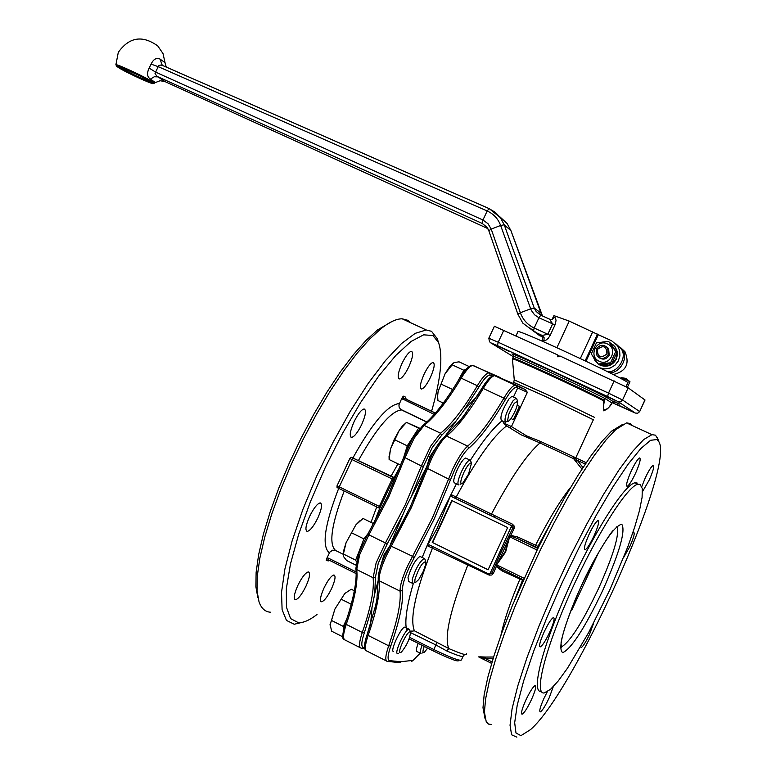 <?xml version="1.0" encoding="UTF-8"?>
<svg xmlns="http://www.w3.org/2000/svg" width="776" height="776" viewBox="0 0 776 776"><rect width="100%" height="100%" fill="white"/><g stroke="black" fill="none" stroke-linecap="round" stroke-linejoin="round"><path stroke-width="1.16" d="M623.856 380.133L624.399 378.94L621.091 377.563L620.693 378.426M627.377 387.35L629.966 381.743L625.252 379.338L624.68 380.589M624.399 378.94L625.252 379.338M517.844 331.876L517.99 331.556C520.376 330.178 615.397 374.168 627.939 382.49L626.038 386.623M639.686 411.581L645.021 400.009L628.162 387.825L560.117 356.058L557.925 356.882L557.139 354.69L559.603 356.252M427.644 648.115L424.491 652.17C422.551 653.45 422.464 651.53 424.21 646.389M393.636 651.539C389.416 652.141 401.124 626.765 404.897 627.115L405.499 627.415M409.709 629.85L408.952 629.152C405.198 628.812 393.49 654.197 397.681 653.576L398.486 653.285M409.961 631.916L410.475 632.343C409.893 638.735 406.886 645.302 401.435 652.063L400.348 652.606C396.769 653.12 406.925 631.276 409.961 631.916M346.824 618.841L343.293 626.407L331.498 620.451L330.052 624.389L331.662 631.198L342.837 636.853M412.172 583.174L408.661 581.437L408.021 577.48C411.396 566.664 415.383 559.642 419.962 556.402L420.611 556.722M424.957 559.215L424.123 558.458C419.564 561.698 415.587 568.73 412.201 579.556L412.822 583.503M425.626 564.666L423.25 571.456L418.71 579.565L415.5 582.495L414.791 581.641L415.014 579.148C418.836 567.925 422.416 562.125 425.752 561.737L425.626 564.666M343.157 554.986L343.467 551.348L346.067 542.734L343.167 554.947L343.506 556.538L346.63 560.524L355.854 565.112M458.17 484.651L454.639 482.953C452.874 482.177 453.766 477.706 457.326 469.529C460.721 462.574 463.485 458.742 465.629 458.024L466.269 458.335M470.634 460.76L469.81 460.013C467.676 460.74 464.921 464.581 461.516 471.536C457.956 479.714 457.054 484.195 458.82 484.961M468.52 474.165L462.612 483.351C459.809 484.728 460.216 481.139 463.805 472.574C467.521 465.173 470.072 462.069 471.459 463.272L468.52 474.165M394.218 439.488L399.213 430.408L390.493 449.023L394.218 439.488M411.833 439.643L407.798 447.451M504.914 422.134L501.422 420.495C499.792 416.974 502.276 409.806 508.891 398.99L511.927 396.313L512.509 396.584M516.758 398.883L516.001 398.214L512.975 400.901C506.379 411.726 503.876 418.894 505.496 422.406M510.695 419.079L508.406 421.32L507.533 421.029L508.765 414.229L513.45 404.626L514.439 403.19L517.592 401.328C517.66 405.829 515.361 411.746 510.695 419.079M437.625 396.255L438.071 391.667L445.104 373.731L449.964 366.224L452.903 363.197M469.131 366.534L459.062 361.839L453.989 362.557L445.104 373.731L438.071 391.667L437.625 396.1L437.926 400.532L443.3 403.074M366.02 638.008L370.637 623.952L372.024 607.307L374.769 593.582L375.448 577.063L378.281 563.192L387.03 544.345L385.42 542.967L376.118 562.988L373.12 577.732C374.352 589.76 370.744 608.006 362.285 632.479C359.045 642.198 358.677 647.427 361.189 648.183L362.421 648.251L363.352 647.388C361.005 646.68 361.354 641.752 364.41 632.615L362.285 632.479L346.241 624.379L345.456 623.05M476.755 396.74L485.136 383.237M426.354 467.967L429.923 456.433L438.13 444.338M380.153 567.916L383.887 555.053L390.803 544.413M500.53 377.883L488.764 372.926C486.057 373.353 482.245 377.611 477.356 385.711C463.796 408.506 451.535 424.346 440.574 433.221L430.69 446.103L421.358 465.988L405.237 504.885L385.42 542.967L368.91 534.839L388.757 496.863L404.82 458.034L414.141 438.197L424.113 425.394L422.29 425.811M426.131 467.86L406.731 505.564L390.474 544.257M351.266 457.239L349.84 458.538L392.171 478.957L393.267 477.541L351.266 457.239L394.13 477.521M352.818 457.976L338.598 488.288L379.018 508.028L379.328 506.408L337.744 486.135L337.017 485.844L337.036 487.551L338.559 488.269M373.76 523.625L379.755 508.164L393.335 479.442L393.898 477.851L393.267 477.541M379.755 508.164L373.712 523.703L363.052 518.475L355.854 524.896L359.909 520.793M424.103 374.197C427.673 366.951 430.661 363.032 433.056 362.45C435.161 363.517 434.298 368.474 430.467 377.291C426.907 384.527 423.919 388.446 421.504 389.057C419.399 388.01 420.262 383.053 424.103 374.197M354.05 421.795C357.988 413.889 361.344 409.612 364.119 408.962C366.524 410.058 365.719 415.257 361.684 424.54C357.775 432.436 354.419 436.713 351.615 437.392C349.2 436.325 350.015 431.126 354.05 421.795M297.848 585.434C301.961 577.179 305.453 572.678 308.315 571.922C310.516 572.853 309.731 577.625 305.957 586.229C301.864 594.465 298.372 598.975 295.481 599.761L295.472 599.751C293.28 598.849 294.065 594.077 297.848 585.434M309.653 516.321C313.766 508.086 317.277 503.605 320.187 502.877C322.554 503.896 321.768 508.92 317.83 517.951C313.746 526.177 310.225 530.658 307.286 531.405C304.91 530.415 305.705 525.391 309.653 516.321M401.987 363.43C405.693 355.941 408.826 351.887 411.387 351.295C413.676 352.42 412.822 357.581 408.845 366.776C405.15 374.255 402.016 378.3 399.436 378.921C397.147 377.825 397.991 372.664 401.987 363.43M324.009 587.985C327.957 580.031 331.274 575.685 333.942 574.958C335.959 575.85 335.154 580.438 331.527 588.722C327.598 596.657 324.281 601.012 321.584 601.759C319.566 600.896 320.372 596.298 324.009 587.985M410.746 322.787L407.681 320.265L402.21 318.82C396.575 318.713 389.581 321.933 381.239 328.481L369.56 339.141L356.853 353.497L343.467 371.19L329.79 391.764L316.249 414.626L303.27 439.08L291.272 464.368L280.621 489.695L271.678 514.265L264.694 537.293L259.853 558.099L257.293 576.083L257.021 590.749L259.009 601.769C261.318 608.423 265.179 611.905 270.591 612.225M438.091 341.207L437.247 338.666L431.524 331.313L426.228 329.965L415.209 333.35L401.435 343.623L385.507 360.53L368.163 383.441L350.277 411.29L332.817 442.689L316.734 475.979L302.921 509.328L292.125 540.911L284.889 569.06L281.523 592.33L282.105 609.674L286.46 620.412L294.25 624.243L303.377 622.071M431.592 411.241C440.816 378.96 443.144 356.106 438.576 342.672L432.979 335.523L423.618 334.825L411.057 341.479L395.828 355.408L378.678 376.118L360.53 402.647L342.42 433.59L325.406 467.191L310.516 501.461L298.644 534.373L290.457 563.987L286.344 588.664L286.431 607.133L290.583 618.598L298.43 622.711C303.542 622.866 309.74 620.121 317.045 614.476M613.438 401.124L619.587 404.102L615.29 402.249M509.075 351.334L492.828 343.749L509.075 351.334M633.09 411.978L617.201 404.577L633.09 411.978M616.192 400.804L599.606 393.073L616.192 400.804M613.874 402.152L612.002 403.025L608.442 407.885L603.767 410.844L603.728 400.843L604.407 400.251C580.865 388.097 514.459 357.532 512.79 358.066L512.655 358.221M614.185 402.259L607.307 397.758L606.095 397.739L605.193 398.612L612.002 403.025M523.344 579.769L502.926 569.788L497.814 566.8L496.591 564.88L505.632 552.037L509.609 536.74L505.089 551.775L496.504 564.792L496.262 566.558L502.023 570.874L523.043 580.458M489.093 573.862L493.39 573.367L496.262 566.558M451.855 496.766L510.627 525.139L511.491 526.118L490.374 572.892L489.423 573.784L488.133 573.716L429.429 544.946L427.198 545.673L437.034 528.621L451.001 494.535L451.855 496.766L490.607 515.371L491.402 514.216C510.511 478.191 526.7 454.426 539.989 442.931L573.629 458.684L581.952 469.111M537.128 550.068L509.609 536.74L511.859 536.458L517.388 538.525L517.699 536.982L510.695 535.382L514.071 528.698L512.907 527.816L513.004 526.516L512.024 525.488L512.432 524.159L451.001 494.535M468.19 563.948L467.85 564.986L489.249 575.123L491.868 574.987L493.39 573.367M427.198 545.673L467.85 564.986C450.206 609.655 443.872 637.513 448.848 648.561L414.394 630.801L410.213 631.489M494.331 517.146L494.787 515.827M517.185 405.45L519.551 406.275L517.699 413.637L513.266 419.797L511.103 418.506M574.259 457.074L540.455 441.428L526.632 435.908L511.442 426.567L505.661 423.929L503.944 423.521L506.602 425.908L521.317 434.899L539.989 442.931M513.266 419.797L519.551 406.275M513.557 396.856L517.699 387.942L527.36 392.326L525.129 389.494L515.118 385.197C512.5 385.672 508.765 389.979 503.905 398.136C490.442 421.067 478.365 437.053 467.656 446.103C463.088 450.177 458.102 457.859 452.699 469.15L432.339 518.067L407.536 566.092C402.356 577.528 399.882 585.88 400.106 591.157C401.076 603.088 397.264 621.304 388.679 645.797C385.381 655.526 384.935 660.735 387.331 661.433L388.572 661.501L389.513 660.638C387.263 659.988 387.69 655.08 390.803 645.933L388.679 645.797L368.134 635.428C376.622 610.955 380.279 592.718 379.105 580.71C378.785 575.404 381.22 567.052 386.39 555.655L411.241 507.805L431.495 458.985C436.898 447.733 441.932 440.089 446.578 436.073L467.656 446.103L468.646 448.305C479.49 439.1 491.741 422.852 505.389 399.582L503.905 398.136L483.235 388.466C488.123 380.356 491.916 376.079 494.603 375.652L516.923 385.759M390.163 545.615L410.135 507.223L426.393 468.006M420.194 653.169L412.9 660.376L400.862 661.734L399.95 662.578L388.475 661.54M491.635 663.402L478.588 656.874L485.698 658.737L485.436 657.059L479.733 656.797M485.689 658.077L480.519 656.845L482.905 658.038L480.557 656.855M573.959 457.161L573.629 458.684M575.87 461.313L577.344 460.343L573.687 457.51M632.673 533.248L633.75 532.433C634.981 533.073 633.711 537.71 629.918 546.352L623.71 557.42M553.259 686.692L549.185 697.837C545.276 706.044 542.317 710.738 540.3 711.893C539 711.388 540.222 706.868 543.976 698.342L547.284 691.785M549.641 632.324C545.577 640.85 542.443 645.7 540.261 646.893C538.719 646.321 539.999 641.374 544.092 632.062C548.176 623.516 551.309 618.666 553.472 617.512C554.995 618.113 553.725 623.05 549.641 632.324M635.573 473.195C631.897 480.936 629.103 485.31 627.202 486.3C625.747 485.601 627.086 480.509 631.227 471.042C634.923 463.282 637.717 458.917 639.599 457.956C641.044 458.684 639.705 463.767 635.573 473.195M594.028 535.886C590.129 544.063 587.151 548.7 585.075 549.786C583.523 549.136 584.842 544.015 589.042 534.441C592.951 526.235 595.939 521.608 597.995 520.56C599.528 521.239 598.209 526.351 594.028 535.886M531.482 699.564C527.408 708.1 524.295 712.979 522.132 714.192C520.706 713.687 521.947 708.992 525.847 700.117C529.95 691.562 533.054 686.682 535.188 685.509C536.614 686.042 535.372 690.727 531.482 699.564M593.659 623.089L589.576 634.235C585.88 642.024 583.106 646.457 581.253 647.514L580.72 646.786M641.8 486.571L645.215 477.997C648.775 470.498 651.442 466.289 653.208 465.367C654.527 466.075 653.198 470.954 649.24 479.995L642.499 491.654M640.045 484.399L642.295 488.531L642.091 497.406L639.502 510.482L634.71 527.079L627.968 546.401L609.926 589.653L588.538 632.76L567.479 668.204L558.274 680.901L550.572 689.292L544.199 692.958C533.626 694.588 545.441 648.106 570.893 591.584C596.21 535.091 627.406 485.815 637.94 484.234L640.045 484.399M657.049 439.546L658.979 441.951C674.548 467.676 574.851 691.009 530.551 729.595L520.948 735.648L515.982 733L514.672 722.708L517.243 705.054L523.684 680.785L533.723 651.103L546.837 617.677L562.28 582.466L579.129 547.565L596.375 515.051L612.991 486.785L628.065 464.271L640.792 448.576L650.579 440.283L657.049 439.546M516.865 737.152L511.607 734.794L510.036 725.24L512.092 708.74L517.786 685.916L526.923 657.796L539.077 625.805L553.627 591.642L569.778 557.187L586.637 524.333L603.272 494.836L618.821 470.188L632.488 451.525L643.673 439.575L651.927 434.667L655.458 435.171L657.951 439.08M491.615 724.512L488.521 724.095L486.261 721.864L484.408 712.135L485.621 698.798L489.365 681.066L495.573 659.445L504.07 634.681L514.556 607.637L526.662 579.323L539.931 550.814L553.87 523.179L567.925 497.455L581.602 474.553L594.397 455.25L605.881 440.137L615.707 429.623L626.562 422.91L630.296 423.502L632.149 425.5M598.509 552.59L571.747 610.208M485.087 718.76L482.992 707.751L484.166 694.656L487.823 677.264L493.885 656.089L502.179 631.839L512.432 605.377L537.264 549.786L550.902 522.752L564.685 497.581L578.081 475.164L590.643 456.269L601.924 441.466L611.575 431.155L622.43 424.52M152.697 83.507L154.036 83.401L153.114 82.169C146.771 77.658 114.858 62.846 115.867 64.874L117.545 66.93M166.248 67.085L165.016 62.613L160.031 59.073C156.403 57.482 153.425 59.17 151.087 64.127L149.167 68.104C146.703 73.119 147.101 76.795 150.369 79.123L155.423 82.547L160.089 80.723L165.036 81.606L156.723 75.98L155.016 73.38L158.702 65.562L160.739 65.058L163.552 65.902M597.316 349.501C603.408 344.709 606.609 346.174 606.929 353.895C600.828 358.677 597.627 357.212 597.316 349.501M608.268 354.554L607.676 347.958C603.524 344.069 599.761 344.466 596.366 349.122L597.016 355.806C601.167 359.608 604.921 359.191 608.268 354.554M607.579 347.823L608.132 348.084M598.878 357.513C603.01 360.2 606.454 359.463 609.208 355.282L608.627 348.705L606.851 347.017M599.247 361.276C610.111 366.767 618.559 348.492 607.298 343.875C596.453 338.423 588.014 356.63 599.247 361.276M610.567 362.799L598.315 364.012L591.293 353.982L596.492 342.75L608.723 341.508L615.775 351.538L610.567 362.799L611.75 363.692L616.939 352.459L608.723 341.508M612.778 344.515L615.261 347.105L617.104 351.188L617.415 354.777L616.299 359.162C612.7 365.37 607.511 367.455 600.731 365.418L599.702 364.885M602.719 341.993L605.425 341.75M610.208 342.876L614.873 346.794L616.474 350.015L617.027 354.477L615.911 358.861C612.118 365.302 606.735 367.31 599.77 364.885M599.227 364.681L598.044 363.895M599.053 364.555L595.279 361.209L593.242 356.853M598.315 364.012L599.528 364.895L611.75 363.692M616.939 352.459L615.775 351.538M549.583 319.149L552.638 323.912L547.798 334.31L542.152 335.426L544.122 337.705L543.928 340.8L545.693 340.383L548.244 338.287L550.184 335.348L534.179 328.015L533.384 331.362L542.152 335.426C539.242 334.466 539.873 335.164 544.054 337.521M550.184 335.348L555.373 324.096L556.062 320.216L554.908 317.19L552.056 319.47L549.932 319.285M554.908 317.19L553.288 317.171M542.356 340.577L543.928 340.8M553.948 315.648L569.254 321.099L556.896 347.706M160.031 59.073L162.165 65.087L162.999 65.64M166.365 67.134L165.754 65.97M151.087 64.127L158.236 66.658L487.183 210.975L489.171 208.618L500.462 217.716L495.35 212.381L489.025 208.569L163.891 66.057M149.167 68.104L155.607 72.119L482.953 220.006L482.226 223.439L486.998 227.261L488.802 230.608M150.369 79.123L154.288 76.756L158.159 76.882L482.226 223.439L487.279 227.649M164.667 81.441L487.871 228.61M542.346 337.094L529.717 327.899M499.424 216.388L507.126 223.527L510.918 230.627L541.018 313.213M540.833 315.201L536.119 311.467L534.257 308.091L540.969 313.077L542.472 315.958L510.957 230.685L504.225 224.827L500.462 217.716L507.155 223.575M549.709 319.188L540.959 315.279M536.119 311.467L540.891 315.231M540.241 336.115L522.83 323.136L517.893 314.261L520.347 312.747L491.218 229.104L488.007 223.692L482.953 220.006L487.183 210.975C493.623 213.943 498.105 218.764 500.636 225.447L504.225 224.827L534.257 308.091L530.668 308.809L531.366 310.458L534.528 314.775L538.951 317.762L540.785 315.201L550.203 319.431M555.024 324.94L538.951 317.762L534.179 328.015C527.525 324.795 522.908 319.712 520.347 312.747L530.668 308.809L500.636 225.447L491.218 229.104L488.812 230.714L517.883 314.173M616.716 344.68L621.877 349.219C630.131 357.746 618.045 375.497 608.491 372.179M606.425 371.141C615.591 375.118 629.074 357.105 620.577 348.162L616.192 344.078M599.741 367.853L604.979 368.92L610.266 368.008L614.912 365.253L618.288 361.024L619.927 355.874L619.626 350.5L617.424 345.621L611.575 340.742L598.306 334.708L586.016 361.238M569.254 321.099L598.306 334.708M620.616 347.658L624.961 351.703C629.966 363.876 626.048 371.491 613.195 374.546M597.539 334.087L585.153 360.83M592.728 331.779L580.322 358.541M541.25 691.474C530.609 693.075 542.356 646.583 567.809 590.08C593.116 533.607 624.36 484.379 634.952 482.827L637.077 483.002M611.352 404.422C604.397 413.22 602.118 411.755 604.533 400.028L605.193 398.612C581.68 386.429 515.235 355.874 513.547 356.426L513.47 355.573M452.098 500.685L432.601 542.57L488.104 569.739M432.232 542.502L451.768 500.52L507.659 527.534L488.065 569.827L432.601 542.57M513.402 383.645L524.964 389.406M495.263 375.749L513.421 383.587M463.02 656.486L461.371 660.037C459.635 661.084 450.449 657.582 433.813 649.522L435.928 644.963L446.724 650.938C457.442 655.536 462.923 657.272 463.165 656.147L464.64 654.507M537.904 548.467L516.777 538.234L535.488 546.828L535.585 545.208C548.409 519.862 560.127 500.53 570.719 487.212M374.963 608.782L377.185 597.753M458.509 422.503L466.182 412.522M466.483 653.848C467.618 655.846 461.749 654.1 448.877 648.6L448.848 648.561M446.724 650.938L448.829 648.581M502.664 421.077L503.944 423.521M538.738 546.75L517.699 536.982M516.36 415.994L511.442 426.567L509.968 427.586M540.455 441.428L539.999 442.912M493.594 657L485.436 657.059M500.927 635.292C504.09 620.47 510.424 601.73 519.949 579.051L520.444 578.343M537.913 548.457L517.388 538.525L537.273 547.672L552.328 520.065M510.695 535.382L509.502 536.74M524.013 578.265L496.504 564.792M502.887 569.768L502.023 570.874M514.071 528.698L514.226 526.089L512.432 524.159M488.899 574.977L489.569 573.939M420.485 653.314L417.119 651.617C415.858 651.384 416.208 648.629 418.167 643.352M557.139 354.69L494.39 326.269M476.58 396.662L463.922 410.252L445.143 436.112M378.31 580.128L374.769 593.582M391.996 321.497L377.505 329.955L366.049 340.402L353.584 354.457L340.451 371.791L327.055 391.919L313.795 414.287L301.088 438.217L289.351 462.952L278.933 487.735L270.184 511.772L263.355 534.325L258.631 554.704L256.129 572.319L255.876 586.714L257.826 597.539M356.213 573.648L328.326 559.768L328.597 558.235L327.006 557.925L329.761 552.202L332.623 550.184L335.213 550.33L343.157 554.239M426.868 421.969L400.503 409.262L399.116 407.138L398.951 404.859L401.706 398.515L434.201 414.384M405.295 397.826L405.45 397.089L403.258 396.138L401.706 398.515M327.006 557.925L326.23 560.544L328.714 560.893L329.14 560.32M379.93 507.882L378.979 507.349M380.395 507.106L379.328 506.408L392.171 478.957L393.335 479.442M411.493 496.097L423.483 466.25L432.261 447.548L441.563 435.414L440.574 433.221L424.113 425.394C435.229 416.615 447.587 400.872 461.206 378.164C466.124 370.094 469.975 365.865 472.739 365.467L500.21 377.534M452.689 389.542L441.331 384.217M466.036 369.337L463.835 370.268L457.384 382.102M463.835 370.268L451.981 364.739M389.086 457.433L390.493 449.023L389.115 459.46M419.496 428.507L406.498 422.396L399.213 430.408L402.23 426.257L405.848 422.959M419.729 428.245L406.498 422.396M400.814 465.193L389.115 459.547M418.633 428.168L407.264 445.831L403.636 457.588M407.264 445.831L395.091 439.992M362.935 543.413L360.306 549.389M346.067 542.734L355.854 524.896L346.067 542.734M368.474 533.044L363.944 538.913L355.65 560.117L356.388 561.688M355.65 560.117L343.535 554.103M363.944 538.913L351.8 532.928M330.043 625.058L334.892 609.092L344.796 593.485L334.892 609.092L331.498 620.451M351.218 604.242L341.382 599.314M354.341 590.778L351.276 589.246L344.796 593.485M343.293 626.407L343.322 630.296M422.086 645.322C420.126 650.598 419.767 653.353 421.019 653.586M625.078 378.882L624.37 380.415M626.067 378.523L624.942 378.882M362.266 648.299L364.739 648.581M375.448 577.063L373.12 577.732L356.717 569.574L359.618 554.821L368.91 534.839L367.582 534.567L358.793 553.54M387.03 544.345L402.54 515.274M423.483 466.25L421.358 465.988L403.83 457.054L412.716 438.207M463.922 410.252L478.84 387.166C483.981 378.698 487.774 374.721 490.199 375.215L489.433 373.033L473.428 365.583M360.287 647.727L345.291 640.122C342.711 639.337 343.031 634.089 346.241 624.379C354.622 599.926 358.114 581.66 356.717 569.574L355.864 568.43C357.261 580.332 353.74 598.616 345.32 623.293C342.255 634.302 341.935 639.754 344.34 639.628M387.641 496.281L367.659 534.528M356.174 571.951L328.597 558.235M326.23 560.544L328.267 559.738M349.84 458.538L337.017 485.844M435.317 413.104L403.986 398.263L402.928 399.572M405.45 397.089L406.168 399.204L435.375 413.036M406.168 399.204L403.598 398.001L403.258 396.138M602.923 590.041C619.587 552.337 625.863 530.396 621.741 524.227C613.719 526.089 600.158 546.857 581.059 586.51C563.512 626.523 557.391 648.581 562.707 652.694C571.611 648.513 585.017 627.629 602.923 590.041M616.862 526.545C619.859 533.665 613.806 554.219 598.703 588.189C582.407 622.536 569.933 642.14 561.3 647.009L560.922 647.068M513.46 356.63L512.432 358.9C510.54 356.688 579.109 388.165 603.728 400.843M607.307 397.758C578.964 383.024 499.346 346.853 513.634 355.136M513.411 356.727L490.587 342.75L497.455 345.63L498.221 342.226L488.802 338.229M497.455 345.63L607.598 396.497L608.51 393.112L498.221 342.226L503.837 330.188M607.598 396.497L618.123 401.658L620.674 401.745L622.546 399.999L608.51 393.112L614.155 380.89M618.123 401.658L635.369 413.075L637.794 413.171L639.589 411.503L622.546 399.999L628.162 387.825M511.423 527.438L512.907 527.816L501.917 550.359L491.926 573.134L490.374 572.892M498.017 562.503L508.717 539.388M506.602 425.908C492.789 436.519 475.96 460.284 456.113 497.193L455.211 498.289L510.627 525.139M432.892 546.643L432.601 547.71C415.626 591.021 409.553 618.715 414.394 630.801M456.404 483.797L434.415 527.884L422.183 557.498M413.365 583.329C406.595 606.328 404.403 622.119 406.789 630.694M522.801 579.497L514.76 599.732M410.553 632.624L435.928 644.963L436.752 642.004M409.03 639.22L410.009 639.249M409.68 637.397L433.813 649.522L433.474 651.035C451.302 659.59 459.664 662.597 458.558 660.037M409.175 638.832L433.415 651.015M513.935 382.481L546.023 396.73L593.368 419.748L575.802 457.782M430.35 458.412L426.383 467.889L448.567 479.064L450.691 479.325L454.571 469.994C459.654 459.373 464.349 452.146 468.646 448.305M385.284 554.976L390.095 545.654L412.58 556.334L414.18 557.721L434.22 518.892L450.691 479.325M378.232 579.488L379.105 580.71L400.106 591.157L402.443 590.478C402.23 585.511 404.568 577.654 409.437 566.897L414.18 557.721M412.9 660.376L411.319 661.288M505.389 399.582C510.492 391.065 514.207 387.03 516.535 387.476L516.195 385.594L494.603 375.652C491.771 374.963 487.532 379.183 481.867 388.32L483.235 388.466C469.703 411.29 457.481 427.159 446.578 436.073L444.726 436.519M516.535 387.476L517.699 387.942L517.359 386.07L525.129 389.494M518.64 411.096L527.36 392.326M582.989 467.521L577.344 460.343L585.269 464.077M514.275 379.9L546.954 394.412L594.571 417.401M118.03 67.26C108.504 61.11 144.142 77.096 151.659 82.353C160.622 88.231 125.741 72.575 118.03 67.26M151.019 82.072C143.783 77.008 109.503 61.634 118.66 67.541C126.081 72.653 159.652 87.737 151.019 82.072C141.086 78.434 130.62 73.458 119.63 67.153L118.961 66.668M489.055 208.569L163.464 65.853M538.175 313.572L537.875 312.757M510.967 230.773L507.126 223.527M386.477 660.997L366.98 651.112C364.497 650.375 364.885 645.147 368.134 635.428L367.329 634.089M492.081 661.928L485.698 658.737L493.061 658.717M390.803 645.933C399.514 621.081 403.394 602.593 402.443 590.478M400.862 661.734L389.513 660.638M444.561 436.839C440.176 440.623 435.443 447.81 430.36 458.393L412.793 501.248M481.789 388.534L464.048 415.432M411.231 631.014L410.426 632.168M535.527 546.867L538.098 548.079M537.254 547.672L538.098 548.069M502.082 420.805C493.274 427.886 482.701 441.03 470.372 460.236M637.668 413.21L639.667 411.629L644.943 399.873M635.369 413.075L612.245 402.657M513.266 356.64L512.664 356.271M512.432 358.968L514.265 379.871L513.363 383.713M344.195 491.024C331.391 524.595 328.549 544.432 335.668 550.523M338.695 488.327C324.61 524.886 321.506 546.401 329.383 552.871M399.359 403.52C387.971 404.597 372.519 422.678 353.012 457.772M401.522 409.922L401.153 409.912C390.532 411.62 376.341 428.4 358.59 460.246M376.729 506.912L370.996 522.374M397.972 463.815L391.152 475.998M403.84 457.18L387.66 496.242M478.84 387.166L477.356 385.711L461.206 378.164L459.78 378.242M441.563 435.414L454.717 422.192M490.199 375.215L492.256 376.04M364.41 632.615L372.024 607.307M364.555 647.523L363.352 647.388M629.937 381.676L625.718 378.368L621.343 377.64M517.99 331.556L516.021 335.785M410.475 632.343L409.65 629.656M415.199 582.427L414.151 582.805M461.186 483.875L460.12 484.272M507.814 421.349L506.68 421.775M450.39 365.7L452.068 364.439M502.101 378.93L502.897 379.512M355.864 568.43L358.657 553.763L367.582 534.567L387.612 496.252L403.83 457.054L412.793 437.994L422.988 425.296C433.784 416.644 446.074 400.882 459.858 378.009C465.513 368.988 469.81 364.807 472.739 365.467L500.258 377.553M351.227 457.229L393.888 477.861M405.353 397.555L405.78 398.942L403.937 398.263L435.307 413.113M581.108 586.491C592.757 559.651 611.692 531.075 613.069 530.6M560.903 646.815L561.397 647.407L561.058 643.614C560.679 640.219 568.274 613.903 581.088 586.52M511.025 525.41L490.626 515.371M407.293 513.052L385.235 554.986C380.25 565.879 377.912 574.065 378.242 579.536L376.903 599.363M540.261 646.893L539.689 646.612M627.202 486.3L626.688 486.057M585.075 549.786L584.512 549.515M522.132 714.192L521.608 713.93M658.979 441.951L657.437 437.654M611.575 431.155L615.707 429.623M165.016 62.565L163.018 53.583L157.79 45.959C142.406 34.91 129.243 37.035 118.301 52.331L115.867 64.874M608.627 348.705L607.676 347.958M552.056 319.47L550.223 319.44M552.027 319.479L554.064 315.395M542.327 337.017L542.453 340.402M542.114 341.11L542.443 340.392M154.346 83.197L155.394 82.45M541.803 315.657L536.109 311.438M486.998 227.261L488.812 230.695L517.893 314.261L522.83 323.136M620.577 348.162L617.424 345.621M624.961 351.703L621.877 349.219M651.927 434.667L626.562 422.91M637.94 484.234L634.952 482.827M586.19 462.7L574.211 457.064M412.395 661.007L420.233 653.188M366.078 650.647C363.701 649.046 364.08 643.605 367.203 634.322L375.671 605.396M430.321 458.383C435.414 447.558 440.448 440.099 445.424 435.986L461.351 418.962M451.651 496.64L455.24 498.289M494.428 326.201L488.831 338.181L489.52 341.944M438.576 342.672L437.247 338.666M402.21 318.82L426.228 329.965M377.505 329.955L381.239 328.481M401.299 409.815L426.751 422.076M320.847 601.39L321.584 601.759M398.631 378.542L399.436 378.921M306.394 530.959L307.286 531.405M294.657 599.344L295.481 599.761M350.733 436.975L351.615 437.392M420.786 388.718L421.504 389.057M393.772 478.21L400.659 465.619M437.596 395.236L437.625 396.1M517.592 401.328L516.7 398.709M511.927 396.313L516.001 398.214M402.23 426.257L402.928 425.743M389.057 456.191L389.115 459.043M471.459 463.272L470.566 460.556M465.629 458.024L469.81 460.013M343.157 553.822L343.167 554.947M425.752 561.737L424.889 559.001M419.962 556.402L424.123 558.458M404.897 627.115L408.952 629.152M423.298 652.597L422.105 653.014M627.988 382.529L626.087 386.652M615.3 402.249L616.901 402.744"/></g></svg>
